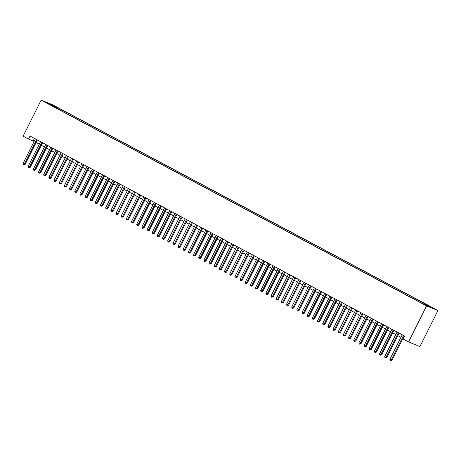 <?xml version="1.0" encoding="UTF-8"?>
<svg xmlns="http://www.w3.org/2000/svg" width="461" height="461" viewBox="0 0 461 461"><rect width="100%" height="100%" fill="white"/><g stroke="black" fill="none" stroke-linecap="round" stroke-linejoin="round"><path stroke-width="0.69" d="M46.042 102.67L48.952 104.025L46.042 102.67M437.95 310.489L52.502 104.722L41.144 100.152L426.592 305.92L437.95 310.489L419.913 346.499L408.555 341.935L426.592 305.92M408.555 341.935L403.133 339.037L404.631 336.034L30.04 136.064L28.536 139.061L34.114 141.435M425.728 305.101L421.775 303.182L425.653 305.257M52.243 105.921L420.034 302.266L432.539 308.04L426.851 305.003L429.001 305.868L59.06 108.375L56.91 107.511L56.225 108.047M52.243 105.638L46.555 102.601L51.223 104.48L56.91 107.511M28.536 139.061L23.108 136.168L41.144 100.152M36.137 142.512L39.283 144.195M41.3 145.273L44.446 146.95M46.469 148.027L49.615 149.71M51.632 150.787L54.784 152.47M56.801 153.548L59.947 155.224M61.97 156.302L65.116 157.985M67.133 159.062L70.285 160.739M72.302 161.823L75.448 163.499M77.471 164.577L80.617 166.26M82.634 167.337L85.781 169.014M87.803 170.097L90.95 171.774M92.966 172.852L96.119 174.535M98.135 175.612L101.282 177.289M103.304 178.372L106.451 180.049M108.468 181.127L111.62 182.81M113.636 183.887L116.783 185.564M118.805 186.642L121.952 188.324M123.969 189.402L127.115 191.085M129.138 192.162L132.284 193.839M134.307 194.917L137.453 196.599M139.47 197.677L142.616 199.359M144.639 200.437L147.785 202.114M149.802 203.192L152.954 204.874M154.971 205.952L158.117 207.634M160.14 208.712L163.286 210.389M165.303 211.466L168.449 213.149M170.472 214.227L173.618 215.909M175.641 216.987L178.787 218.664M180.804 219.741L183.951 221.424M185.973 222.502L189.119 224.184M191.136 225.262L194.288 226.939M196.305 228.016L199.452 229.699M201.474 230.777L204.621 232.459M206.637 233.537L209.79 235.214M211.806 236.291L214.953 237.974M216.975 239.052L220.122 240.734M222.139 241.812L225.285 243.489M227.308 244.566L230.454 246.249M232.471 247.327L235.623 249.009M237.64 250.087L240.786 251.764M242.809 252.841L245.955 254.524M247.972 255.601L251.124 257.284M253.141 258.362L256.287 260.039M258.31 261.116L261.456 262.799M263.473 263.876L266.619 265.559M268.642 266.637L271.788 268.314M273.811 269.391L276.957 271.074M278.974 272.151L282.12 273.834M284.143 274.912L287.289 276.588M289.306 277.666L292.458 279.349M294.475 280.426L297.622 282.109M299.644 283.187L302.791 284.863M304.807 285.941L307.96 287.624M309.976 288.701L313.123 290.378M315.145 291.461L318.292 293.138M320.309 294.216L323.455 295.899M325.478 296.976L328.624 298.653M330.641 299.736L333.793 301.413M335.81 302.491L338.956 304.174M340.979 305.251L344.125 306.928M346.142 308.011L349.294 309.688M351.311 310.766L354.457 312.449M356.48 313.526L359.626 315.203M361.643 316.281L364.789 317.963M366.812 319.041L369.958 320.723M371.975 321.801L375.127 323.478M377.144 324.556L380.29 326.238M382.313 327.316L385.459 328.998M387.476 330.076L390.628 331.753M392.645 332.83L395.792 334.513M397.814 335.591L400.961 337.273M402.977 338.351L403.369 338.558M34.402 138.392L33.14 140.916M426.385 305.372L426.851 305.003M58.587 109.309L59.06 108.375M51.223 104.48L51.154 105.056M403.513 335.441L391.187 360.058L389.897 359.367L402.223 334.749M404.239 335.827L391.954 360.364L391.187 360.058L390.64 360.721L390.121 360.444L389.897 359.367M391.954 360.364L390.64 360.721M398.35 332.681L386.018 357.298L384.728 356.607L397.054 331.989M399.076 333.067L386.785 357.609L386.018 357.298L385.471 357.967L384.958 357.69L384.728 356.607M386.785 357.609L385.471 357.967M393.181 329.92L380.855 354.538L379.559 353.852L391.89 329.235M393.907 330.312L381.622 354.849L380.855 354.538L380.308 355.206L379.789 354.93L379.559 353.852M381.622 354.849L380.308 355.206M388.012 327.166L375.686 351.783L374.395 351.092L386.721 326.474M388.744 327.552L376.453 352.089L375.686 351.783L375.139 352.446L374.62 352.169L374.395 351.092M376.453 352.089L375.139 352.446M382.849 324.406L370.517 349.023L369.226 348.332L381.552 323.714M383.575 324.798L371.289 349.334L370.517 349.023L369.97 349.692L369.457 349.415L369.226 348.332M371.289 349.334L369.97 349.692M377.68 321.645L365.354 346.263L364.063 345.577L376.389 320.96M378.406 322.037L366.12 346.574L365.354 346.263L364.807 346.931L364.288 346.655L364.063 345.577M366.12 346.574L364.807 346.931M372.511 318.891L360.185 343.508L358.894 342.817L371.22 318.199M373.243 319.277L360.951 343.814L360.185 343.508L359.638 344.171L359.119 343.894L358.894 342.817M360.951 343.814L359.638 344.171M367.348 316.131L355.016 340.748L353.725 340.057L366.057 315.439M368.074 316.523L355.788 341.059L355.016 340.748L354.469 341.417L353.956 341.14L353.725 340.057M355.788 341.059L354.469 341.417M362.179 313.371L349.853 337.988L348.562 337.302L360.888 312.685M362.905 313.762L350.619 338.299L349.853 337.988L349.305 338.656L348.787 338.38L348.562 337.302M350.619 338.299L349.305 338.656M357.01 310.616L344.684 335.233L343.393 334.542L355.719 309.925M357.742 311.002L345.45 335.539L344.684 335.233L344.137 335.896L343.618 335.62L343.393 334.542M345.45 335.539L344.137 335.896M351.847 307.856L339.521 332.473L338.224 331.782L350.556 307.164M352.573 308.248L340.287 332.784L339.521 332.473L338.973 333.142L338.455 332.865L338.224 331.782M340.287 332.784L338.973 333.142M346.678 305.096L334.352 329.713L333.061 329.027L345.387 304.41M347.404 305.487L335.118 330.024L334.352 329.713L333.804 330.381L333.286 330.105L333.061 329.027M335.118 330.024L333.804 330.381M341.515 302.341L329.183 326.958L327.892 326.267L340.218 301.65M342.241 302.727L329.955 327.264L329.183 326.958L328.635 327.621L328.123 327.35L327.892 326.267M329.955 327.264L328.635 327.621M336.346 299.581L324.02 324.198L322.729 323.507L335.055 298.895M337.072 299.973L324.786 324.509L324.02 324.198L323.472 324.867L322.954 324.59L322.729 323.507M324.786 324.509L323.472 324.867M331.177 296.826L318.851 321.438L317.56 320.752L329.886 296.135M331.908 297.212L319.617 321.749L318.851 321.438L318.303 322.106L317.785 321.83L317.56 320.752M319.617 321.749L318.303 322.106M326.013 294.066L313.682 318.684L312.391 317.992L324.723 293.375M326.74 294.452L314.454 318.989L313.682 318.684L313.134 319.346L312.621 319.075L312.391 317.992M314.454 318.989L313.134 319.346M320.844 291.306L308.518 315.923L307.228 315.238L319.554 290.62M321.571 291.698L309.285 316.234L308.518 315.923L307.971 316.592L307.452 316.315L307.228 315.238M309.285 316.234L307.971 316.592M315.676 288.551L303.35 313.169L302.059 312.477L314.385 287.86M316.407 288.938L304.116 313.474L303.35 313.169L302.802 313.832L302.283 313.555L302.059 312.477M304.116 313.474L302.802 313.832M310.512 285.791L298.186 310.409L296.89 309.717L309.222 285.1M311.238 286.177L298.953 310.714L298.186 310.409L297.633 311.071L297.12 310.8L296.89 309.717M298.953 310.714L297.633 311.071M305.343 283.031L293.017 307.648L291.727 306.963L304.053 282.345M306.069 283.423L293.784 307.96L293.017 307.648L292.47 308.317L291.951 308.04L291.727 306.963M293.784 307.96L292.47 308.317M300.18 280.276L287.848 304.894L286.558 304.202L298.884 279.585M300.906 280.663L288.621 305.199L287.848 304.894L287.301 305.557L286.788 305.28L286.558 304.202M288.621 305.199L287.301 305.557M295.011 277.516L282.685 302.134L281.394 301.442L293.72 276.825M295.737 277.902L283.452 302.439L282.685 302.134L282.138 302.796L281.619 302.525L281.394 301.442M283.452 302.439L282.138 302.796M289.842 274.756L277.516 299.373L276.225 298.688L288.551 274.07M290.574 275.148L278.283 299.685L277.516 299.373L276.969 300.042L276.45 299.765L276.225 298.688M278.283 299.685L276.969 300.042M284.679 272.002L272.347 296.619L271.056 295.927L283.388 271.31M285.405 272.388L273.119 296.924L272.347 296.619L271.8 297.282L271.287 297.005L271.056 295.927M273.119 296.924L271.8 297.282M279.51 269.241L267.184 293.859L265.893 293.167L278.219 268.55M280.236 269.627L267.95 294.164L267.184 293.859L266.637 294.521L266.118 294.251L265.893 293.167M267.95 294.164L266.637 294.521M274.341 266.481L262.015 291.098L260.724 290.413L273.05 265.795M275.073 266.873L262.782 291.41L262.015 291.098L261.468 291.767L260.949 291.49L260.724 290.413M262.782 291.41L261.468 291.767M269.178 263.727L256.852 288.344L255.555 287.652L267.887 263.035M269.904 264.113L257.618 288.649L256.852 288.344L256.299 289.007L255.786 288.73L255.555 287.652M257.618 288.649L256.299 289.007M264.009 260.966L251.683 285.584L250.392 284.892L262.718 260.275M264.735 261.352L252.449 285.889L251.683 285.584L251.136 286.246L250.617 285.976L250.392 284.892M252.449 285.889L251.136 286.246M258.846 258.206L246.514 282.824L245.223 282.138L257.549 257.52M259.572 258.598L247.28 283.135L246.514 282.824L245.967 283.492L245.454 283.215L245.223 282.138M247.28 283.135L245.967 283.492M253.677 255.452L241.351 280.069L240.054 279.378L252.386 254.76M254.403 255.838L242.117 280.374L241.351 280.069L240.803 280.732L240.285 280.455L240.054 279.378M242.117 280.374L240.803 280.732M248.508 252.691L236.182 277.309L234.891 276.617L247.217 252M249.24 253.077L236.948 277.614L236.182 277.309L235.634 277.977L235.116 277.701L234.891 276.617M236.948 277.614L235.634 277.977M243.345 249.931L231.013 274.549L229.722 273.863L242.048 249.245M244.071 250.323L231.785 274.86L231.013 274.549L230.465 275.217L229.953 274.94L229.722 273.863M231.785 274.86L230.465 275.217M238.176 247.177L225.85 271.794L224.559 271.103L236.885 246.485M238.902 247.563L226.616 272.099L225.85 271.794L225.302 272.457L224.784 272.18L224.559 271.103M226.616 272.099L225.302 272.457M233.007 244.416L220.681 269.034L219.39 268.342L231.716 243.725M233.739 244.803L221.447 269.345L220.681 269.034L220.133 269.702L219.615 269.426L219.39 268.342M221.447 269.345L220.133 269.702M227.843 241.656L215.512 266.274L214.221 265.588L226.553 240.97M228.57 242.048L216.284 266.585L215.512 266.274L214.964 266.942L214.451 266.665L214.221 265.588M216.284 266.585L214.964 266.942M222.675 238.902L210.349 263.519L209.058 262.828L221.384 238.21M223.401 239.288L211.115 263.825L210.349 263.519L209.801 264.182L209.282 263.905L209.058 262.828M211.115 263.825L209.801 264.182M217.506 236.141L205.18 260.759L203.889 260.067L216.215 235.45M218.237 236.528L205.946 261.07L205.18 260.759L204.632 261.427L204.114 261.151L203.889 260.067M205.946 261.07L204.632 261.427M212.342 233.381L200.016 257.999L198.72 257.313L211.052 232.696M213.068 233.773L200.783 258.31L200.016 257.999L199.463 258.667L198.95 258.391L198.72 257.313M200.783 258.31L199.463 258.667M207.173 230.627L194.847 255.244L193.557 254.553L205.883 229.935M207.899 231.013L195.614 255.55L194.847 255.244L194.3 255.907L193.781 255.63L193.557 254.553M195.614 255.55L194.3 255.907M202.01 227.867L189.678 252.484L188.388 251.792L200.714 227.175M202.736 228.253L190.451 252.795L189.678 252.484L189.131 253.152L188.618 252.876L188.388 251.792M190.451 252.795L189.131 253.152M196.841 225.106L184.515 249.724L183.224 249.038L195.55 224.421M197.567 225.498L185.282 250.035L184.515 249.724L183.968 250.392L183.449 250.116L183.224 249.038M185.282 250.035L183.968 250.392M191.672 222.352L179.346 246.969L178.055 246.278L190.381 221.66M192.404 222.738L180.113 247.275L179.346 246.969L178.799 247.632L178.28 247.355L178.055 246.278M180.113 247.275L178.799 247.632M186.509 219.592L174.177 244.209L172.887 243.517L185.218 218.9M187.235 219.978L174.95 244.52L174.177 244.209L173.63 244.877L173.117 244.601L172.887 243.517M174.95 244.52L173.63 244.877M181.34 216.831L169.014 241.449L167.723 240.763L180.049 216.146M182.066 217.223L169.781 241.76L169.014 241.449L168.467 242.117L167.948 241.841L167.723 240.763M169.781 241.76L168.467 242.117M176.171 214.077L163.845 238.694L162.554 238.003L174.88 213.385M176.903 214.463L164.612 239L163.845 238.694L163.298 239.357L162.779 239.08L162.554 238.003M164.612 239L163.298 239.357M171.008 211.317L158.682 235.934L157.385 235.243L169.717 210.625M171.734 211.703L159.448 236.245L158.682 235.934L158.129 236.602L157.616 236.326L157.385 235.243M159.448 236.245L158.129 236.602M165.839 208.556L153.513 233.174L152.222 232.488L164.548 207.871M166.565 208.948L154.279 233.485L153.513 233.174L152.966 233.842L152.447 233.566L152.222 232.488M154.279 233.485L152.966 233.842M160.676 205.802L148.344 230.419L147.053 229.728L159.379 205.11M161.402 206.188L149.11 230.725L148.344 230.419L147.797 231.082L147.284 230.805L147.053 229.728M149.11 230.725L147.797 231.082M155.507 203.042L143.181 227.659L141.884 226.968L154.216 202.35M156.233 203.428L143.947 227.97L143.181 227.659L142.633 228.328L142.115 228.051L141.884 226.968M143.947 227.97L142.633 228.328M150.338 200.281L138.012 224.899L136.721 224.213L149.047 199.596M151.07 200.673L138.778 225.21L138.012 224.899L137.464 225.567L136.946 225.291L136.721 224.213M138.778 225.21L137.464 225.567M145.175 197.527L132.843 222.144L131.552 221.453L143.878 196.835M145.901 197.913L133.615 222.45L132.843 222.144L132.295 222.807L131.783 222.53L131.552 221.453M133.615 222.45L132.295 222.807M140.006 194.767L127.68 219.384L126.389 218.693L138.715 194.075M140.732 195.159L128.446 219.695L127.68 219.384L127.132 220.053L126.614 219.776L126.389 218.693M128.446 219.695L127.132 220.053M134.837 192.007L122.511 216.624L121.22 215.938L133.546 191.321M135.569 192.398L123.277 216.935L122.511 216.624L121.963 217.292L121.445 217.016L121.22 215.938M123.277 216.935L121.963 217.292M129.674 189.252L117.348 213.869L116.051 213.178L128.383 188.561M130.4 189.638L118.114 214.175L117.348 213.869L116.794 214.532L116.281 214.256L116.051 213.178M118.114 214.175L116.794 214.532M124.505 186.492L112.179 211.109L110.888 210.418L123.214 185.8M125.231 186.884L112.945 211.42L112.179 211.109L111.631 211.778L111.113 211.501L110.888 210.418M112.945 211.42L111.631 211.778M119.336 183.732L107.01 208.349L105.719 207.663L118.045 183.046M120.067 184.123L107.776 208.66L107.01 208.349L106.462 209.017L105.944 208.741L105.719 207.663M107.776 208.66L106.462 209.017M114.172 180.977L101.846 205.594L100.55 204.903L112.882 180.286M114.898 181.363L102.613 205.9L101.846 205.594L101.299 206.257L100.78 205.981L100.55 204.903M102.613 205.9L101.299 206.257M109.003 178.217L96.677 202.834L95.387 202.143L107.713 177.525M109.73 178.609L97.444 203.145L96.677 202.834L96.13 203.503L95.611 203.226L95.387 202.143M97.444 203.145L96.13 203.503M103.84 175.457L91.509 200.074L90.218 199.388L102.544 174.771M104.566 175.848L92.281 200.385L91.509 200.074L90.961 200.742L90.448 200.466L90.218 199.388M92.281 200.385L90.961 200.742M98.671 172.702L86.345 197.32L85.055 196.628L97.38 172.011M99.397 173.088L87.112 197.625L86.345 197.32L85.798 197.982L85.279 197.711L85.055 196.628M87.112 197.625L85.798 197.982M93.502 169.942L81.176 194.559L79.886 193.868L92.212 169.256M94.234 170.334L81.943 194.87L81.176 194.559L80.629 195.228L80.11 194.951L79.886 193.868M81.943 194.87L80.629 195.228M88.339 167.187L76.007 191.799L74.717 191.113L87.048 166.496M89.065 167.574L76.78 192.11L76.007 191.799L75.46 192.468L74.947 192.191L74.717 191.113M76.78 192.11L75.46 192.468M83.17 164.427L70.844 189.045L69.553 188.353L81.879 163.736M83.896 164.813L71.611 189.35L70.844 189.045L70.297 189.707L69.778 189.436L69.553 188.353M71.611 189.35L70.297 189.707M78.001 161.667L65.675 186.284L64.384 185.599L76.71 160.981M78.733 162.059L66.442 186.596L65.675 186.284L65.128 186.953L64.609 186.676L64.384 185.599M66.442 186.596L65.128 186.953M72.838 158.912L60.512 183.53L59.215 182.838L71.547 158.221M73.564 159.299L61.278 183.835L60.512 183.53L59.959 184.193L59.446 183.916L59.215 182.838M61.278 183.835L59.959 184.193M67.669 156.152L55.343 180.77L54.052 180.078L66.378 155.461M68.395 156.538L56.109 181.075L55.343 180.77L54.796 181.432L54.277 181.161L54.052 180.078M56.109 181.075L54.796 181.432M62.506 153.392L50.174 178.009L48.883 177.324L61.209 152.706M63.232 153.784L50.946 178.321L50.174 178.009L49.627 178.678L49.114 178.401L48.883 177.324M50.946 178.321L49.627 178.678M57.337 150.638L45.011 175.255L43.72 174.563L56.046 149.946M58.063 151.024L45.777 175.56L45.011 175.255L44.463 175.918L43.945 175.641L43.72 174.563M45.777 175.56L44.463 175.918M52.168 147.877L39.842 172.495L38.551 171.803L50.877 147.186M52.9 148.263L40.608 172.8L39.842 172.495L39.294 173.157L38.776 172.887L38.551 171.803M40.608 172.8L39.294 173.157M47.005 145.117L34.673 169.734L33.382 169.049L45.714 144.431M47.731 145.509L35.445 170.046L34.673 169.734L34.126 170.403L33.613 170.126L33.382 169.049M35.445 170.046L34.126 170.403M41.836 142.363L29.51 166.98L28.219 166.288L40.545 141.671M42.562 142.749L30.276 167.285L29.51 166.98L28.962 167.643L28.444 167.366L28.219 166.288M30.276 167.285L28.962 167.643M36.667 139.602L24.341 164.22L23.05 163.528L35.376 138.911M37.399 139.988L25.107 164.525L24.341 164.22L23.793 164.882L23.275 164.612L23.05 163.528M25.107 164.525L23.793 164.882"/></g></svg>
